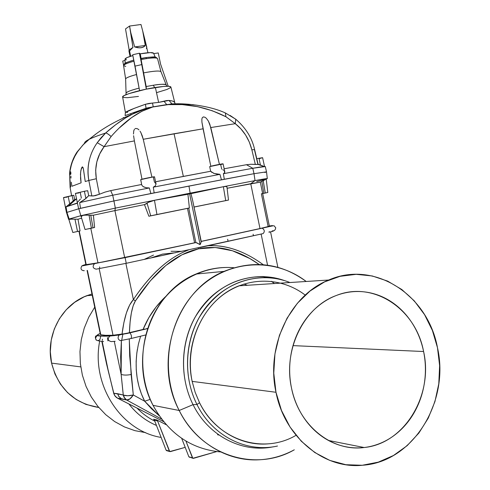 <?xml version="1.0" encoding="UTF-8"?>
<svg xmlns="http://www.w3.org/2000/svg" width="490" height="490" viewBox="0 0 490 490"><rect width="100%" height="100%" fill="white"/><g stroke="black" fill="none" stroke-linecap="round" stroke-linejoin="round"><path stroke-width="0.73" d="M291.501 387.988L291.501 387.988C293.645 398.333 297.454 407.766 302.918 416.298C308.4 424.812 315.082 431.751 322.965 437.105C330.848 442.439 339.294 445.808 348.292 447.205C357.29 448.583 366.134 447.94 374.832 445.269C383.517 442.593 391.412 438.14 398.511 431.923C405.598 425.7 411.398 418.209 415.906 409.444C420.402 400.673 423.311 391.283 424.64 381.275C425.951 371.267 425.602 361.344 423.593 351.52C433.589 395.038 404.489 443.805 364.125 447.517C331.895 451.97 298.667 425.443 291.501 387.988L291.501 387.988C282.908 349.474 304.07 307.003 336.226 295.531C373.239 280.415 415.79 308.81 423.593 351.52C421.572 341.695 418.025 332.655 412.96 324.398C407.882 316.142 401.629 309.276 394.199 303.788C386.757 298.306 378.654 294.643 369.895 292.781C361.13 290.938 352.341 291.091 343.533 293.234C334.725 295.403 326.567 299.457 319.07 305.399C311.579 311.358 305.356 318.788 300.394 327.681C295.446 336.593 292.193 346.283 290.631 356.757C289.088 367.231 289.376 377.643 291.501 387.988M293.02 345.622L423.593 351.52L293.02 345.622M129.568 50.948L130.665 56.227L129.568 50.948L128.925 50.96L129.139 49.925L125.52 28.916L129.139 49.925L132.943 47.438L129.568 50.948L128.944 51.021L129.139 49.925L132.943 47.438L129.568 50.948M130.769 32.634L132.943 47.438L129.568 26.037L140.973 24.5L142.713 30.999L145.279 45.448L143.613 46.96L141.083 47.763L137.978 47.763L134.664 46.96L130.769 32.634L134.664 46.96L145.279 45.448L134.664 46.96L139.583 47.867L142.443 47.457L144.568 46.281L145.279 45.448L142.713 30.999L140.973 24.5L129.568 26.037L130.769 32.634M146.792 47.224L142.713 30.999L147.931 52.724M146.369 48.541L146.792 47.205M263.222 166.104L260.411 165.026L258.983 158.227L260.411 165.026L258.426 164.346M264.508 166.478L262.615 157.707L256.76 158.662L262.56 157.688L259.375 158.631M75.411 193.397L84.384 191.265L75.405 193.391L78.627 208.807L80.507 208.311L79.656 202.591L85.909 198.499L84.384 191.265L87.704 190.696L88.678 195.706L87.704 190.696L84.384 191.265L85.909 198.499L88.678 195.706L91.832 195.957L88.831 180.461C87.581 173.852 87.704 167.243 89.192 160.634C90.681 154.209 93.363 148.237 97.228 142.713L101.197 137.604L105.577 133.06C98.239 135.454 92.812 137.519 89.284 139.258L82.859 145.077L77.641 151.612L74.78 156.426L72.434 161.633L70.689 167.145L69.598 172.878L70.113 187.462L71.589 195.651L70.113 187.462L70.64 186.996L70.113 187.462M206.627 146.063L210.835 166.251L203.081 128.809L174.06 133.752L183.346 176.412L210.651 171.267L209.702 166.606L210.651 171.267L155.581 181.759L183.346 176.412L174.06 133.752L143.245 139.283L151.924 177.123L143.245 139.283L203.081 128.809L201.923 122.175L201.862 119.076L202.278 117.716L203.375 116.902L204.955 117.239L206.345 118.292L208.391 121.079L210.804 127.547L235.304 123.682L225.933 116.743L212.231 110.734L197.58 106.661L182.2 104.597L166.71 104.609L153.229 106.82L141.971 111.236L131.485 117.68L119.572 127.749M63.798 197.605L73.819 195.24L74.621 199.589L76.495 198.873L74.621 199.589L73.231 200.863L74.621 199.589L73.819 195.24L72.11 195.547L73.231 200.863L72.11 195.547L63.492 197.58L66.469 212.556L66.971 212.372L66.034 206.878L72.244 201.745L66.034 206.878L77.316 202.97M70.174 219.385L68.814 219.208L69.188 219.097L66.916 212.397L66.469 212.556M125.63 79.013L125.63 78.988C125.869 77.886 129.525 76.385 136.581 74.492C129.715 76.33 126.065 77.806 125.63 78.921L126.053 93.1C127.002 91.753 131.357 90.093 139.111 88.133C130.946 90.24 126.592 91.9 126.053 93.1L125.93 94.742M145.806 57.6L146.522 58.61L141.053 59.559L146.522 58.61L145.928 57.587L140.936 58.69L146.357 89.125L146.173 86.534L153.284 85.248L154.681 87.588L153.284 85.248C161.002 84.09 165.302 83.937 166.171 84.788L160.928 71.607C159.434 70.566 153.695 70.983 143.705 72.863C153.934 70.946 159.685 70.548 160.959 71.675L160.928 71.607M175.089 103.837L170.863 86.969C170.116 85.866 164.952 86.038 155.379 87.477L158.619 102.398L166.6 100.566L168.964 100.438C172.357 100.805 174.189 101.418 174.452 102.275L174.471 102.416M69.592 172.939C70.487 165.21 72.943 158.27 76.955 152.133L84.629 143.105C84.433 142.149 86.075 140.826 89.547 139.129C93.082 137.414 98.423 135.393 105.558 133.06L115.591 124.797L125.563 117.919L135.663 112.418L146.038 108.302L145.432 104.272C132.919 108.694 126.242 111.438 125.409 112.51L134.046 108.425L145.432 104.272L148.929 103.445L158.619 102.398L168.964 100.438L172.357 101.007L174.183 101.853M275.986 392.276C265.672 345.934 290.503 294.87 328.704 280.023C374.519 259.841 427.88 294.809 437.478 347.686L439.628 365.687L438.777 383.86L434.942 401.567L428.236 418.166L418.864 433.056L407.141 445.673L393.458 455.504L378.305 462.144L362.226 465.273L345.842 464.71L329.795 460.41L314.739 452.497L301.301 441.233L290.055 427.041L281.493 410.498L275.986 392.276L273.775 373.135L274.945 353.884L279.435 335.325L287.03 318.224L297.387 303.267L310.041 291.017L324.466 281.94L340.054 276.323L356.187 274.327L372.253 275.962L387.645 281.113L401.818 289.529L414.271 300.866L424.579 314.69L432.407 330.481L437.478 347.686C449.9 401.506 413.174 462.015 362.698 465.231C324.031 469.432 284.635 437.288 275.986 392.276L192.141 381.379L275.986 392.276M328.704 280.023L238.961 285.823C205.243 298.6 183.34 342.008 192.141 381.379L195.167 392.349L199.546 402.725C217.695 440.424 263.197 454.775 296.04 435.31M193.054 404.654L196.968 404.501C183.677 378.029 184.491 343.907 198.83 318.132C215.282 291.348 237.724 277.818 266.162 277.554C274.363 277.812 282.283 279.471 289.933 282.528C261.489 271.05 227.011 280.494 206.284 306.893C185.526 333.231 181.49 373.846 196.968 404.501L199.546 402.725L196.968 404.501L193.054 404.654C177.637 374.146 181.349 333.825 201.641 307.224C221.915 280.568 255.964 270.26 284.641 280.648L273.983 277.726L263.014 276.525C234.275 276.783 211.594 290.429 194.953 317.459C180.455 343.478 179.616 377.931 193.054 404.654L179.199 410.485L193.054 404.654C208.513 436.131 242.519 453.366 273.426 446.764C242.519 453.366 208.513 436.131 193.054 404.654M306.195 281.474C274.725 257.207 228.567 259.369 198.266 288.898C167.837 318.188 159.164 371.218 179.199 410.485C152.592 360.946 176.327 290.539 223.991 271.387C253.397 259.675 280.801 263.038 306.195 281.474M153.039 405.346L179.199 410.485L153.039 405.346C138.039 375.799 139.552 337.518 156.543 309.3C173.595 281.095 204.33 265.108 233.926 267.73C220.935 266.615 208.268 268.728 195.933 274.051C150.448 292.212 127.798 358.594 153.039 405.346C168.585 433.601 191.125 449.14 220.653 451.958C191.125 449.14 168.585 433.601 153.039 405.346M274.449 283.526L271.368 281.309L274.449 283.526M264.19 276.911L263.504 276.544L264.19 276.911M247.425 285.272L243.904 284.041L247.425 285.272M240.639 285.713L239.88 285.456L240.639 285.713M277.493 446.023C246.654 453.085 212.433 436.033 196.968 404.501C212.433 436.033 246.654 453.085 277.493 446.023M228.499 200.079L226.956 186.88L226.478 186.463L223.36 186.702L225.712 200.606L194.114 206.994L228.499 200.079L194.126 207.05L228.499 200.079L225.712 200.606L223.36 186.702L190.929 193.673L192.466 199.577L190.929 193.673L189.599 193.777L200.128 244.645L201.286 241.674L192.466 199.577L201.016 241.472M81.15 216.09L80.819 215.692L68.925 219.085L78.008 219.22L81.622 218.166L78.008 219.22L80.048 230.943L79.251 231.157L86.216 264.655L102.588 262.077L124.687 257.636L114.923 210.602L115.34 208.115L114.923 210.602L144.464 204.624L149.015 201.984L153.327 200.502L187.927 194.267L189.599 193.777L190.169 193.14L115.34 208.115L113.919 200.943L115.34 208.115L190.169 193.14L188.956 186.059L113.919 200.943L78.798 208.758L66.916 212.397L68.839 219.318M198.328 247.885L198.462 248.84C218.307 244.724 238.526 249.931 259.106 264.453L249.747 258.487L232.474 250.77L215.343 247.517L198.462 248.84L198.328 247.885M208.158 245.747C217.928 245.19 227.801 246.795 237.773 250.555C246.231 253.765 254.727 258.475 263.246 264.692C244.865 251.254 226.668 244.933 208.642 245.723M101.847 341.438L106.544 363.892L108.676 372.688L102.183 341.469L108.676 372.688L113.827 393.262L123.247 395.007L117.624 393.703L118.66 396.263L121.275 398.676L126.628 399.993L124.674 398.321L123.339 395.467L121.14 374.378L114.286 341.389L121.14 374.378L120.669 356.775L121.391 340.483L121.14 374.378L123.247 395.007L123.964 397.188L126.628 399.993L161.596 419.079L126.647 399.999C128.833 400.165 131.051 398.493 133.304 394.977L129.685 355.912L129.287 338.939M136.973 408.066C142.253 413.499 148.194 417.86 154.785 421.137C148.194 417.86 142.253 413.499 136.973 408.066M156.739 419.924L166.245 424.75L156.739 419.924L157.602 420.977L169.754 451.572L185.196 447.364L170.324 451.627L166.122 450.188L166.508 450.629L166.876 450.714L166.122 450.188L154.436 420.249L166.122 450.188L169.362 451.131L157.602 420.977L154.436 420.249L157.602 420.977L156.739 419.924L153.584 419.207L154.436 420.249L153.584 419.207L156.739 419.924M171.041 251.278L181.827 251.364L171.041 251.278M175.445 252.742L162.515 254.114L150.577 258.065M51.566 363.108L80.758 366.9L51.566 363.108L54.966 374.035L60.362 383.995L67.528 392.588L76.164 399.473L85.922 404.391L98.778 407.484C74.113 403.448 58.377 388.656 51.566 363.108C45.325 335.405 61.685 304.829 86.926 295.648L91.979 293.982L84.127 296.824L74.596 302.355L66.23 309.76L59.364 318.77L54.292 329.029L51.23 340.14L50.305 351.655L51.566 363.108M145.671 432.652L134.879 430.649L124.472 426.937L114.691 421.584L105.754 414.687L97.884 406.406L91.263 396.918L86.056 386.438L82.387 375.205L80.342 363.488L79.968 351.557L81.279 339.693L84.231 328.165L88.751 317.244L94.723 307.175L88.751 317.244L84.231 328.165L81.279 339.693L79.968 351.557L80.342 363.488L82.387 375.205L86.056 386.438L91.263 396.918L97.884 406.406L105.754 414.687L114.691 421.584L124.472 426.937L134.879 430.649L145.671 432.652M161.143 437.429C120.963 430.973 91.054 384.987 99.678 341.12C91.054 384.987 120.963 430.973 161.143 437.429M100.003 339.386L100.744 335.95L100.003 339.386M156.463 425.443C146.21 421.088 137.414 414.418 130.071 405.444L128.901 403.962C136.441 413.67 145.628 420.83 156.463 425.443M269.2 231.648L269.273 232.003L269.2 231.648M253.428 235.678L253.122 234.208L253.428 235.678M228.077 241.294L227.648 239.218L228.077 241.294M262.597 193.495L261.391 193.82L268.11 226.374L269.396 226.245L260.3 182.151L250.739 183.719L259.994 228.554L269.402 226.251L259.994 228.554L250.739 183.719L227.225 188.246L227.225 189.171L227.225 188.246L260.3 182.151L264.153 180.24M144.201 259.418L153.511 255.07L144.201 259.418M256.711 181.57L264.955 179.512M240.468 285.725L239.818 285.48L240.468 285.725M199.602 247.609L263.106 233.608C264.912 231.629 264.612 229.816 262.199 228.175L261.985 228.193C271.478 226.074 274.498 225.265 271.037 225.755L269.353 226.013L272.507 225.608L271.417 225.988L261.985 228.193L209.983 239.537M201.225 241.356L259.994 228.554L201.225 241.356M272.777 230.79L272.128 231.029L273.604 230.919L272.52 231.341L268.924 232.26M84.133 270.566L84.207 270.756C81.064 270.382 80.256 268.796 81.781 265.997C80.256 268.796 81.064 270.382 84.207 270.756M96.205 269.163L126.249 263.302L125.103 257.63L126.249 263.302L96.205 269.163C92.824 268.342 92.255 266.536 94.497 263.736L83.079 265.323L85.836 264.416L81.781 265.997L83.079 265.323L94.497 263.736C92.255 266.536 92.824 268.342 96.205 269.163M87.416 270.437L100.793 334.768C102.992 335.344 107.065 335.503 113.006 335.252L99.176 268.661L113.006 335.252L105.491 335.319L100.793 334.768L87.416 270.437M99.55 266.921L99.856 268.398L99.55 266.921M87.091 270.474L100.407 334.517L100.793 334.768L100.401 334.499M90.797 228.34L88.806 228.806L90.797 228.34L97.982 262.91L90.797 228.34L94.607 227.489L90.797 228.34M78.945 231.268L85.885 264.649L86.216 264.655L79.251 231.157L78.945 231.268L80.048 230.943L72.808 232.499L77.518 231.47L74.964 219.171L68.814 219.208M102.349 339.141L102.477 340.336M81.91 216.341L81.463 216.219M107.488 337.567L107.941 340.887L107.488 337.567M105.675 359.874L113.76 393.317L115.199 396.19L117.655 398.235L115.168 396.214L113.76 393.317L114.642 395.454L116.479 397.506L117.649 398.235L121.275 398.676L118.923 396.637L117.624 393.703L113.827 393.262L114.93 395.816L117.251 398.015L163.556 421.584L117.649 398.235L126.647 399.999L124.564 398.021L123.486 395.124L124.564 398.021L126.647 399.999L129.85 398.952L133.304 394.977C129.415 395.951 126.144 396 123.486 395.124L127.786 395.755L133.304 394.977L131.124 374.495C126.91 375.316 123.578 375.273 121.14 374.378C123.578 375.273 126.91 375.316 131.124 374.495L129.28 339.84M66.554 212.568L66.971 212.372L66.567 212.636L68.569 219.287L80.819 215.692L78.798 208.758L80.819 215.692L85.242 215.116L93.394 215.208L94.607 227.489L85.04 229.51L91.391 228.144L89.051 215.153L84.053 215.184L80.972 215.961M76.703 219.238L78.008 219.22L80.048 230.943L77.518 231.47L74.964 219.171L76.703 219.238M117.643 398.235L162.46 421.033M163.629 421.682L161.951 420.775M267.307 178.617L266.523 171.855L254.004 173.693L255.033 180.583L254.004 173.693L188.956 186.059L190.169 193.14L255.033 180.583L250.739 183.719L255.033 180.583L267.313 178.63L265.666 179.211C269.592 178.06 266.046 178.519 255.033 180.583L190.169 193.14L189.599 193.777L187.927 194.267L189.379 207.95L148.88 216.237L144.464 204.624L114.923 210.602L124.687 257.636L195.871 242.575L95.035 263.553L195.994 242.568L194.604 242.783L187.486 208.391L188.742 208.097L195.878 242.575L188.742 208.097L189.379 207.95L148.88 216.237L187.486 208.391L194.604 242.783L124.687 257.636L97.982 262.91L85.885 264.643M99.617 339.558L98.79 340.905C95.201 340.17 94.656 338.412 97.155 335.644L98.502 334.192L96.659 335.681M115.162 341.303L111.254 341.597C107.727 340.673 107.279 338.823 109.907 336.048L110.091 335.993C104.027 336.244 99.887 336.073 97.663 335.479L97.155 335.644C94.656 338.412 95.201 340.17 98.79 340.905L98.423 340.391M98.502 334.192L100.205 333.555L97.296 334.995L97.663 335.479L102.428 336.054L113.992 335.668L127.118 333.5L147.674 328.57L129.887 332.869C131.492 334.86 131.877 336.746 131.032 338.529L120.356 340.642C117.87 339.539 117.453 337.659 119.113 335.013L109.907 336.048C107.279 338.823 107.727 340.673 111.254 341.597M147.717 328.435L146.394 328.698L147.717 328.435M144.36 329.133L125.618 333.568L113.006 335.252L122.022 334.211L123.872 322.647L126.438 312.81L129.642 305.025L133.384 299.543L135.412 300.897L150.301 280.856L165.841 265.482L181.931 254.812L198.462 248.84C175.996 253.74 154.975 271.093 135.412 300.897L133.384 299.543L125.875 263.381L133.384 299.543C127.927 305.729 124.142 317.281 122.022 334.211L129.415 332.728L130.107 321.997L131.357 312.951L133.145 305.846L135.412 300.897C132.018 306.397 130.022 317.012 129.415 332.728L143.062 329.439C148.397 316.509 156.12 305.368 166.226 296.015L156.237 306.777L148.88 317.612L143.062 329.439L144.697 329.06M103.574 341.573L98.79 340.905M261.127 234.049L267.552 265.17L261.127 234.049M261.458 187.805L260.551 183.352M188.338 250.047C168.921 257.428 150.602 273.922 133.384 299.543C142.057 286.589 151.024 275.968 160.291 267.687C169.424 259.559 178.77 253.673 188.338 250.047M201.298 241.748L200.128 244.645L189.599 193.777L224.359 186.506L226.478 186.463L226.888 187.198M189.648 457.348L188.864 456.796L181.692 438.348L188.864 456.796L192.778 458.26M193.446 458.358L216.672 451.584L192.846 458.297L185.918 441.049L192.441 457.838L188.864 456.796L193.446 458.358M262.664 193.599L267.791 192.478L262.664 193.599M264.373 179.75L266.229 179.095L263.222 180.712L265.249 192.962L263.222 180.712L261.844 181.404L263.81 193.256L261.844 181.404L260.3 182.151M126.267 263.302L263.106 233.608C264.912 231.629 264.612 229.816 262.199 228.175L261.985 228.193M196.698 242.74L200.128 244.645L195.994 242.568L125.103 257.63L81.793 265.984M114.923 210.602L93.394 215.208L114.923 210.602M156.947 214.51L189.379 207.95L187.927 194.267L154.46 200.281L156.947 214.51L154.46 200.281L148.201 202.425L147.08 203.295L150.736 215.827L156.947 214.51M146.681 203.638L147.08 203.295L150.736 215.827L148.88 216.237L144.464 204.624L146.681 203.638M115.34 208.115L80.819 215.692L115.34 208.115M140.593 336.201L138.394 344.201L136.863 352.745L136.147 361.314L136.251 369.815L137.182 378.151L138.909 386.23L141.426 393.954L144.685 401.237L133.304 394.977L144.685 401.237C136.882 385.832 134.438 368.572 137.353 349.444M90.76 215.257L89.051 215.153L91.391 228.144L93.02 227.813L90.76 215.257L93.394 215.208L94.607 227.489L93.02 227.813L90.76 215.257M151.269 408.513L144.685 401.237L150.258 399.368L144.685 401.237L159.262 415.839L151.269 408.513M131.197 338.492L145.775 334.94M119.18 334.988C117.441 337.586 117.833 339.472 120.356 340.642L131.032 338.529C131.871 336.691 131.479 334.805 129.856 332.869L119.18 334.988M305.239 295.096C281.621 277.003 248.216 276.28 223.36 294.576C198.517 312.822 185.336 348.66 192.141 381.379L195.167 392.349L199.546 402.725C212.923 429.853 240.817 446.225 267.969 443.873M294.288 449.808C283.073 455.902 271.172 459.24 258.579 459.822C226.931 461.439 194.867 442.035 179.199 410.485C200.974 455.4 255.1 472.476 294.288 449.808M78.627 208.807L80.507 208.311L78.627 208.807L77.438 203.197L66.034 206.878L66.971 212.372L78.627 208.807M141.647 184.479L140.679 179.689C140.256 179.371 154.773 176.375 154.515 176.835L156.047 183.915L154.424 181.986L153.321 177.257L154.466 176.81L153.303 176.908L140.746 179.628L141.647 184.479L110.709 190.61L112.718 195.234L113.919 200.943L154.16 192.889L153.297 187.162L219.936 174.342L153.297 187.162L155.269 185.973L156.047 183.915L155.269 185.973L153.297 187.162L154.16 192.889L150.883 193.538L224.304 179.267L221.462 179.806L219.936 174.342L214.093 173.46L210.651 171.267L211.95 172.456M125.036 59.174L127.094 57.563L132.845 55.572C127.921 56.999 125.311 58.169 125.03 59.088L125.158 63.296M124.797 63.755L126.959 62.401L131.442 60.785M125.74 66.426L123.584 65.623C123.664 64.9 125.403 63.945 128.797 62.751M134.009 61.183C127.278 63.032 123.805 64.527 123.584 65.672C124.987 62.542 124.258 63.265 133.782 60.099M153.633 53.251L153.603 53.171C152.439 52.228 147.992 52.448 140.275 53.833L150.406 52.589L153.633 53.251M166.937 86.252L166.171 84.788C163.789 84.011 159.489 84.164 153.284 85.248L146.173 86.534L140.936 58.69L145.781 57.612M148.207 57.293L154.956 57.128M155.679 57.367L155.955 57.704M140.973 58.433L145.922 57.587C155.612 56.73 155.103 56.276 157.541 58.641C156.916 57.691 153.248 57.685 146.522 58.61C153.186 57.691 156.855 57.691 157.535 58.616M77.72 202.052L80.446 199.026M73.231 200.863L72.244 201.745M81.089 182.825L71.901 186.274L81.089 182.825L80.464 174.311L80.936 170.061L82.363 166.833L83.079 167.623L83.465 169.301L85.236 181.533L88.831 180.461L85.236 181.533L83.337 168.591L82.363 166.833L81.493 168.076L80.617 172.161L80.556 178.581L81.089 182.825M65.593 207.123L66.193 206.645M264.851 172.505L265.745 172.223M71.295 182.17L71.901 186.274L71.295 182.17M70.903 176.1L70.97 178.103L70.903 176.1M70.854 172.492L70.872 174.189L70.854 172.492M70.695 171.708L70.529 172.125L70.695 171.708M70.364 172.897L70.101 174.777L70.364 172.897M69.954 176.804L69.905 178.844L69.954 176.804M70.095 182.923L69.905 178.844L70.64 186.996L70.095 182.923M76.955 152.133L73.837 157.713L71.901 162.49L69.598 172.878L70.107 187.48L71.571 195.651M172.835 103.917L148.139 107.72L131.216 114.654C122.665 119.284 114.115 125.422 105.558 133.06C106.159 132.692 108.008 133.837 111.126 136.502C124.742 120.963 138.774 111.071 153.229 106.82L146.038 108.302L132.747 112.896M123.143 117.661L124.301 117.576M95.862 134.113L94.527 135.081M122.745 61.085L125.066 60.313L122.745 61.085L123.59 65.182L122.745 61.085M126.585 59.805L125.544 59.602M140.275 53.833L139.393 53.214L141.751 64.594L139.393 53.214L132.68 54.758L135.032 66.126L141.751 64.594L135.032 66.126L139.577 90.638L132.68 54.758L139.393 53.214L140.275 53.833L141.077 58.292M153.774 53.6L158.27 52.945L153.774 53.6M138.462 96.426L127.4 97.681L123.37 97.479M122.647 97.063L123.976 95.654L128.846 93.663L145.898 89.217L163.464 86.448L168.897 86.295L170.875 87.012M170.477 87.667L167.035 89.425L156.561 92.653M127.596 112.339L126.726 112.498M89.547 139.129C100.315 129.776 114.207 121.618 131.228 114.648L148.06 107.739L146.087 108.259L145.432 104.272L152.519 103.065L153.229 106.82L152.519 103.065L158.619 102.398L155.379 87.477C140.067 89.811 121.655 95.189 122.61 96.959L125.409 112.51L125.103 115.609L146.038 108.302M69.696 203.816L68.275 196.888M67.069 197.115L65.979 197.305M65.047 197.452L64.312 197.556M88.898 139.448L95.954 134.046M143.203 186.635L146.283 187.744L149.321 187.946L150.883 193.538L149.321 187.946L112.718 195.234L149.321 187.946L146.283 187.744L143.84 186.978L142.253 185.839L141.677 184.724M111.126 136.502C108.198 133.948 106.348 132.802 105.577 133.06L97.228 142.713L104.101 146.669L97.228 142.713C89.352 154.007 86.552 166.594 88.831 180.461L96.328 178.728L88.831 180.461L91.832 195.957L95.127 195.694L99.335 194.291L93.29 195.982L88.678 195.706L84.384 199.7L79.656 202.591L112.718 195.234L110.709 190.61L104.946 192.129L99.335 194.291L96.328 178.728C94.448 166.87 97.038 156.181 104.101 146.669L111.126 136.502L104.101 146.669L134.383 140.918L142.002 179.23L134.383 140.918L104.101 146.669L99.733 153.866L96.836 161.829L95.654 170.189L96.328 178.728L99.335 194.291L104.946 192.129L110.709 190.61L141.567 184.497M112.718 195.234L79.656 202.591L80.507 208.311L113.919 200.943L112.718 195.234M142.278 135.901L143.245 139.283L140.93 132.698L142.278 135.901M140.042 131.204L140.93 132.698L140.042 131.204M137.555 128.778L138.958 129.856L137.555 128.778L135.822 128.435L137.555 128.778M135.038 128.741L135.822 128.435L135.038 128.741M133.77 130.732L134.444 129.293L133.77 130.732L133.476 134.003L133.77 130.732M133.586 135.706L134.383 140.918L133.586 135.706M81.395 198.144L80.28 192.699M79.037 192.925L75.442 193.415M141.684 184.748L142.253 185.839M230.116 115.45L235.059 118.813M192.803 104.609L172.756 103.911L179.536 103.813M193.066 104.64L193.391 104.676M224.304 170.869L224.665 172.682L223.385 173.699L252.791 168.272L246.476 164.72L224.15 168.768L246.476 164.72L250.892 164.273L255.333 164.456L251.866 149.842L249.33 142.106L245.625 135.056L240.872 128.833L235.304 123.682L210.804 127.547L219.428 164.364L209.812 124.221L208.391 121.079L206.345 118.292L204.955 117.239L203.375 116.902L202.278 117.716L201.862 119.076L201.923 122.175L206.425 145.107M222.803 169.718L223.667 170.275M172.756 103.911L166.71 104.609L163.979 101.203L166.71 104.609C187.321 103.182 207.062 107.23 225.933 116.743L235.304 123.682L235.764 119.229L235.408 118.941L235.764 119.229L235.304 123.682C243.518 130.126 249.036 138.842 251.866 149.842L254.604 149.542L251.866 149.842L255.333 164.456L258.114 164.444L250.892 164.273L246.476 164.72L252.791 168.272L223.385 173.699L224.304 179.267L254.004 173.693L252.791 168.272L265.286 166.551C264.986 166.251 260.821 166.827 252.791 168.272L254.004 173.693L266.523 171.843L265.286 166.545M223.005 163.936L220.659 164.609L221.75 169.209M254.433 149.689L257.875 164.187M213.315 173.16L216.868 174.14L219.936 174.342L221.462 179.806L224.304 179.267L223.385 173.699L224.665 172.682L224.806 171.782L223.097 163.862C223.385 163.452 210.755 166.043 209.702 166.606L223.073 163.85M258.12 164.395L254.604 149.542C252.044 137.935 245.76 127.823 235.751 119.217L225.357 112.951L225.933 116.743L225.351 112.945L224.879 112.743M168.211 86.258L160.573 64.092L158.27 52.945L160.573 64.092L168.211 86.258M141.751 64.594L146.32 89.131L141.751 64.594M168.964 100.438L172.021 103.911L168.964 100.438M130.652 114.881L130.995 113.515L130.652 114.881M125.52 28.916L129.568 26.037L125.52 28.916M328.496 440.473L364.125 447.517M263.014 276.525L266.162 277.554M195.933 274.051L223.991 271.387M219.048 435.071L217.529 434.722M92.255 295.305L86.926 295.648M169.681 451.529L166.87 450.714M72.808 232.499L68.802 219.195M105.773 360.34L113.839 393.844L115.358 396.514L117.441 398.131M121.74 340.066L122.837 334.37M147.668 328.582L119.119 335.007L109.919 336.042C103.843 336.293 99.599 336.158 97.179 335.638C95.121 335.662 94.809 337.163 96.242 340.14M270.56 231.862L277.873 267.307M267.791 192.478L266.229 179.095M239.745 285.511L240.327 285.731M272.752 230.802C274.418 230.962 275.411 229.926 275.723 227.697C272.924 225.265 277.45 224.861 262.187 228.175L201.243 241.441M85.04 229.504L80.948 215.918M125.63 78.988L123.584 65.672M155.159 57.079L153.603 53.171M160.959 71.675L157.541 58.641M76.409 198.909L68.643 205.88M264.239 166.49L258.114 164.444M172.915 103.904L170.128 104.045C183.248 102.833 208.636 105.234 225.351 112.945M128.925 50.966L130.058 56.424"/></g></svg>
